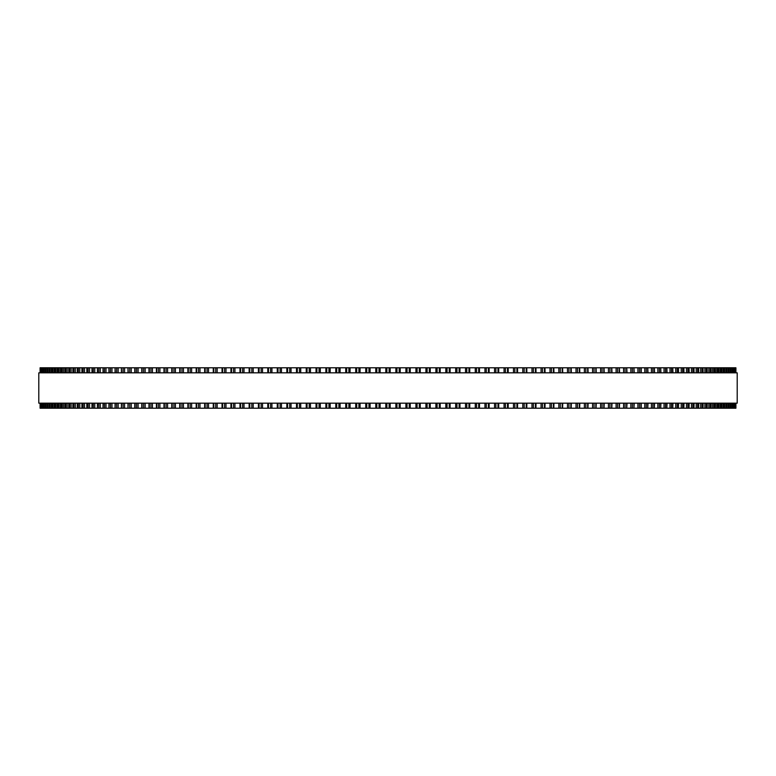 <?xml version="1.0" encoding="UTF-8"?>
<svg xmlns="http://www.w3.org/2000/svg" width="776" height="776" viewBox="0 0 776 776"><rect width="100%" height="100%" fill="white"/><g stroke="black" fill="none" stroke-linecap="round" stroke-linejoin="round"><path stroke-width="1.16" d="M735.91 403.171L735.91 408.225L735.9 403.171L735.91 408.225L325.891 408.225L325.901 403.171M735.91 372.829L735.91 367.775L735.9 372.829L735.91 367.775L325.891 367.775L325.901 372.829M325.891 403.171L325.891 408.225L306.229 408.225L306.258 403.171M325.891 372.829L325.891 367.775L306.229 367.775L306.258 372.829M306.229 403.171L306.229 408.225L296.5 408.225L296.529 403.171M306.229 372.829L306.229 367.775L296.5 367.775L296.529 372.829M296.5 403.171L296.5 408.225L286.848 408.225L286.877 403.171M296.5 372.829L296.5 367.775L286.848 367.775L286.877 372.829M286.848 403.171L286.848 408.225L277.274 408.225L277.313 403.171M286.848 372.829L286.848 367.775L277.274 367.775L277.313 372.829M277.274 403.171L277.274 408.225L267.788 408.225L267.846 403.171M277.274 372.829L277.274 367.775L267.788 367.775L267.846 372.829M267.788 403.171L267.788 408.225L258.408 408.225L258.476 403.171M267.788 372.829L267.788 367.775L258.408 367.775L258.476 372.829M258.408 403.171L258.408 408.225L249.212 408.225M258.408 372.829L258.408 367.775L249.212 367.775M249.135 403.171L249.135 408.225L240.065 408.225M249.135 372.829L249.135 367.775L240.065 367.775M239.978 403.171L239.978 408.225L231.044 408.225M239.978 372.829L239.978 367.775L231.044 367.775M230.947 403.171L230.947 408.225L222.159 408.225M230.947 372.829L230.947 367.775L222.159 367.775M222.043 403.171L222.043 408.225L213.41 408.225M222.043 372.829L222.043 367.775L213.41 367.775M213.274 403.171L213.274 408.225L204.806 408.225M213.274 372.829L213.274 367.775L204.806 367.775M204.66 403.171L204.66 408.225L196.347 408.225M204.66 372.829L204.66 367.775L196.347 367.775M196.192 403.171L196.192 408.225L188.064 408.225M196.192 372.829L196.192 367.775L188.064 367.775M187.879 403.171L187.879 408.225L179.935 408.225M187.879 372.829L187.879 367.775L179.935 367.775M179.741 403.171L179.741 408.225L127.991 408.225L128.263 403.171M179.741 372.829L179.741 367.775L127.991 367.775L128.263 372.829M127.991 403.171L127.991 408.225L121.415 408.225L121.667 403.171M127.991 372.829L127.991 367.775L121.415 367.775L121.667 372.829M121.415 403.171L121.415 408.225L115.071 408.225L115.294 403.171M121.415 372.829L121.415 367.775L115.071 367.775L115.294 372.829M115.071 403.171L115.071 408.225L108.95 408.225L109.154 403.171M115.071 372.829L115.071 367.775L108.95 367.775L109.154 372.829M108.95 403.171L108.95 408.225L103.053 408.225L103.247 403.171M108.95 372.829L108.95 367.775L103.053 367.775L103.247 372.829M103.053 403.171L103.053 408.225L97.407 408.225L97.582 403.171M103.053 372.829L103.053 367.775L97.407 367.775L97.582 372.829M97.407 403.171L97.407 408.225L91.995 408.225L92.16 403.171M97.407 372.829L97.407 367.775L91.995 367.775L92.16 372.829M91.995 403.171L91.995 408.225L86.834 408.225L86.98 403.171M91.995 372.829L91.995 367.775L86.834 367.775L86.98 372.829M86.834 403.171L86.834 408.225L81.926 408.225L82.052 403.171M86.834 372.829L86.834 367.775L81.926 367.775L82.052 372.829M81.926 403.171L81.926 408.225L77.27 408.225L77.387 403.171M81.926 372.829L81.926 367.775L77.27 367.775L77.387 372.829M77.27 403.171L77.27 408.225L72.876 408.225L72.983 403.171M77.27 372.829L77.27 367.775L72.876 367.775L72.983 372.829M72.876 403.171L72.876 408.225L68.754 408.225L68.841 403.171M72.876 372.829L72.876 367.775L68.754 367.775L68.841 372.829M68.754 403.171L68.754 408.225L64.883 408.225L64.961 403.171M68.754 372.829L68.754 367.775L64.883 367.775L64.961 372.829M64.883 403.171L64.883 408.225L61.294 408.225L61.352 403.171M64.883 372.829L64.883 367.775L61.294 367.775L61.352 372.829M61.294 403.171L61.294 408.225L57.967 408.225L58.025 403.171M61.294 372.829L61.294 367.775L57.967 367.775L58.025 372.829M57.967 403.171L57.967 408.225L54.921 408.225L54.97 403.171M57.967 372.829L57.967 367.775L54.921 367.775L54.97 372.829M54.921 403.171L54.921 408.225L52.157 408.225L52.196 403.171M54.921 372.829L54.921 367.775L52.157 367.775L52.196 372.829M52.157 403.171L52.157 408.225L49.674 408.225L49.703 403.171M52.157 372.829L52.157 367.775L49.674 367.775L49.703 372.829M49.674 403.171L49.674 408.225L45.551 408.225L45.571 403.171M49.674 372.829L49.674 367.775L45.551 367.775L45.571 372.829M45.551 403.171L45.551 408.225L40.09 408.225L40.09 403.171M45.551 372.829L45.551 367.775L40.09 367.775L40.09 372.829M735.726 367.775L735.726 372.829L735.726 367.775M735.726 408.225L735.726 403.171L735.726 408.225M735.25 367.775L735.25 372.829L735.25 367.775M735.25 408.225L735.25 403.171L735.25 408.225M734.484 367.775L734.484 372.829L734.484 367.775M734.484 408.225L734.484 403.171L734.484 408.225M733.417 367.775L733.417 372.829L733.427 367.775M733.417 408.225L733.417 403.171L733.427 408.225M732.069 367.775L732.069 372.829L732.078 367.775M732.069 408.225L732.069 403.171L732.078 408.225M730.429 372.829L730.429 367.775L730.449 372.829M730.429 403.171L730.429 408.225L730.449 403.171M728.509 367.775L728.509 372.829L728.528 367.775M728.509 408.225L728.509 403.171L728.528 408.225M726.297 372.829L726.297 367.775L726.326 372.829M726.297 403.171L726.297 408.225L726.326 403.171M723.804 372.829L723.804 367.775L723.843 372.829M723.804 403.171L723.804 408.225L723.843 403.171M721.03 372.829L721.03 367.775L721.079 372.829M721.03 403.171L721.03 408.225L721.079 403.171M717.975 372.829L717.975 367.775L718.033 372.829M717.975 403.171L717.975 408.225L718.033 403.171M714.648 372.829L714.648 367.775L714.706 372.829M714.648 403.171L714.648 408.225L714.706 403.171M711.039 372.829L711.039 367.775L711.117 372.829M711.039 403.171L711.039 408.225L711.117 403.171M707.159 372.829L707.159 367.775L707.246 372.829M707.159 403.171L707.159 408.225L707.246 403.171M703.017 372.829L703.017 367.775L703.124 372.829M703.017 403.171L703.017 408.225L703.124 403.171M698.613 372.829L698.613 367.775L698.73 372.829M698.613 403.171L698.613 408.225L698.73 403.171M693.948 372.829L693.948 367.775L694.074 372.829M693.948 403.171L693.948 408.225L694.074 403.171M689.02 372.829L689.02 367.775L689.166 372.829M689.02 403.171L689.02 408.225L689.166 403.171M683.84 372.829L683.84 367.775L684.005 372.829M683.84 403.171L683.84 408.225L684.005 403.171M678.418 372.829L678.418 367.775L678.593 372.829M678.418 403.171L678.418 408.225L678.593 403.171M672.753 372.829L672.753 367.775L672.947 372.829M672.753 403.171L672.753 408.225L672.947 403.171M666.846 372.829L666.846 367.775L667.05 372.829M666.846 403.171L666.846 408.225L667.05 403.171M660.706 372.829L660.706 367.775L660.929 372.829M660.706 403.171L660.706 408.225L660.929 403.171M654.333 372.829L654.333 367.775L654.585 372.829M654.333 403.171L654.333 408.225L654.585 403.171M647.737 372.829L647.737 367.775L648.008 372.829M647.737 403.171L647.737 408.225L648.008 403.171M633.934 367.775L634.225 372.829M633.934 408.225L634.225 403.171M626.746 367.775L627.018 372.829M626.746 408.225L627.018 403.171M619.355 367.775L619.607 372.829M619.355 408.225L619.607 403.171M611.779 367.775L612.012 372.829M611.779 408.225L612.012 403.171M604.009 367.775L604.223 372.829M604.009 408.225L604.223 403.171M596.065 367.775L596.259 372.829M596.065 408.225L596.259 403.171M587.936 367.775L588.121 372.829M587.936 408.225L588.121 403.171M579.653 367.775L579.808 372.829M579.653 408.225L579.808 403.171M571.194 367.775L571.34 372.829M571.194 408.225L571.34 403.171M562.59 367.775L562.726 372.829M562.59 408.225L562.726 403.171M553.841 367.775L553.957 372.829M553.841 408.225L553.957 403.171M544.956 367.775L545.053 372.829M544.956 408.225L545.053 403.171M535.935 367.775L536.022 372.829M535.935 408.225L536.022 403.171M526.788 367.775L526.865 372.829M526.788 408.225L526.865 403.171M517.524 372.829L517.524 367.775L517.592 372.829M517.524 403.171L517.524 408.225L517.592 403.171M508.154 372.829L508.154 367.775L508.212 372.829M508.154 403.171L508.154 408.225L508.212 403.171M498.687 372.829L498.687 367.775L498.725 372.829M498.687 403.171L498.687 408.225L498.725 403.171M489.123 372.829L489.123 367.775L489.152 372.829M489.123 403.171L489.123 408.225L489.152 403.171M479.471 372.829L479.471 367.775L479.5 372.829M479.471 403.171L479.471 408.225L479.5 403.171M469.742 372.829L469.742 367.775L469.771 372.829M469.742 403.171L469.742 408.225L469.771 403.171M459.955 367.775L459.955 372.829L459.964 367.775M459.955 408.225L459.955 403.171L459.964 408.225M450.099 372.829L450.099 367.775L450.109 372.829M450.099 403.171L450.099 408.225L450.109 403.171M440.186 367.775L440.186 372.829L440.196 367.775M440.186 408.225L440.186 403.171L440.196 408.225M430.243 367.775L430.243 372.829L430.243 367.775M430.243 408.225L430.243 403.171L430.243 408.225M420.252 367.775L420.252 372.829L420.252 367.775M420.252 408.225L420.252 403.171L420.252 408.225M410.242 367.775L410.242 372.829L410.242 367.775M410.242 408.225L410.242 403.171L410.242 408.225M400.212 367.775L400.212 372.829L400.212 367.775M400.212 408.225L400.212 403.171L400.212 408.225M737.2 372.829L38.8 372.829L38.8 403.171L737.2 403.171L737.2 372.829M385.827 408.225L385.827 403.171M385.827 372.829L385.827 367.775M380.124 408.225L380.124 403.171M380.124 372.829L380.124 367.775M379.037 408.225L379.037 403.171M379.037 372.829L379.037 367.775M376.816 408.225L376.816 403.171M376.816 372.829L376.816 367.775M375.788 408.225L375.788 403.171L375.788 408.225M375.788 372.829L375.788 367.775L375.788 372.829M370.094 408.225L370.094 403.171M370.094 372.829L370.094 367.775M368.969 408.225L368.969 403.171M368.969 372.829L368.969 367.775M366.757 408.225L366.757 403.171M366.757 372.829L366.757 367.775M365.758 408.225L365.758 403.171L365.758 408.225M365.758 372.829L365.758 367.775L365.758 372.829M360.064 408.225L360.064 403.171M360.064 372.829L360.064 367.775M358.919 408.225L358.919 403.171M358.919 372.829L358.919 367.775M356.708 408.225L356.708 403.171M356.708 372.829L356.708 367.775M355.748 408.225L355.748 403.171L355.748 408.225M355.748 372.829L355.748 367.775L355.748 372.829M350.073 408.225L350.073 403.171M350.073 372.829L350.073 367.775M348.899 408.225L348.899 403.171M348.899 372.829L348.899 367.775M346.688 408.225L346.688 403.171M346.688 372.829L346.688 367.775M345.756 408.225L345.756 403.171L345.756 408.225M345.756 372.829L345.756 367.775L345.756 372.829M340.101 408.225L340.101 403.171M340.101 372.829L340.101 367.775M338.908 408.225L338.908 403.171M338.908 372.829L338.908 367.775M336.706 408.225L336.706 403.171M336.706 372.829L336.706 367.775M335.814 408.225L335.814 403.171L335.804 408.225M335.814 372.829L335.814 367.775L335.804 372.829M330.178 408.225L330.178 403.171M330.178 372.829L330.178 367.775M328.956 408.225L328.956 403.171M328.956 372.829L328.956 367.775M326.764 408.225L326.764 403.171M326.764 372.829L326.764 367.775M320.304 408.225L320.304 403.171M320.304 372.829L320.304 367.775M319.052 408.225L319.052 403.171M319.052 372.829L319.052 367.775M316.88 408.225L316.88 403.171M316.88 372.829L316.88 367.775M316.045 408.225L316.045 403.171L316.036 408.225M316.045 372.829L316.045 367.775L316.036 372.829M310.478 408.225L310.478 403.171M310.478 372.829L310.478 367.775M309.207 408.225L309.207 403.171M309.207 372.829L309.207 367.775M307.044 408.225L307.044 403.171M307.044 372.829L307.044 367.775M300.719 408.225L300.719 403.171M300.719 372.829L300.719 367.775M299.429 408.225L299.429 403.171M299.429 372.829L299.429 367.775M297.286 408.225L297.286 403.171M297.286 372.829L297.286 367.775M291.039 408.225L291.039 403.171M291.039 372.829L291.039 367.775M289.729 408.225L289.729 403.171M289.729 372.829L289.729 367.775M287.595 408.225L287.595 403.171M287.595 372.829L287.595 367.775M281.436 408.225L281.436 403.171M281.436 372.829L281.436 367.775M280.107 408.225L280.107 403.171M280.107 372.829L280.107 367.775M278.002 408.225L278.002 403.171M278.002 372.829L278.002 367.775M271.93 408.225L271.93 403.171M271.93 372.829L271.93 367.775M270.582 408.225L270.582 403.171M270.582 372.829L270.582 367.775M268.486 408.225L268.486 403.171M268.486 372.829L268.486 367.775M262.511 408.225L262.511 403.171M262.511 372.829L262.511 367.775M261.143 408.225L261.143 403.171M261.143 372.829L261.143 367.775M259.077 408.225L259.077 403.171M259.077 372.829L259.077 367.775M253.199 408.225L253.199 403.171M253.199 372.829L253.199 367.775M251.822 408.225L251.822 403.171M251.822 372.829L251.822 367.775M249.775 408.225L249.775 403.171M249.775 372.829L249.775 367.775M244.004 408.225L244.004 403.171M244.004 372.829L244.004 367.775M242.607 408.225L242.607 403.171M242.607 372.829L242.607 367.775M240.589 408.225L240.589 403.171M240.589 372.829L240.589 367.775M234.924 408.225L234.924 403.171M234.924 372.829L234.924 367.775M233.518 408.225L233.518 403.171M233.518 372.829L233.518 367.775M231.529 408.225L231.529 403.171M231.529 372.829L231.529 367.775M225.981 408.225L225.981 403.171M225.981 372.829L225.981 367.775M224.555 408.225L224.555 403.171M224.555 372.829L224.555 367.775M222.596 408.225L222.596 403.171M222.596 372.829L222.596 367.775M217.164 408.225L217.164 403.171M217.164 372.829L217.164 367.775M215.738 408.225L215.738 403.171M215.738 372.829L215.738 367.775M213.807 408.225L213.807 403.171M213.807 372.829L213.807 367.775M208.501 408.225L208.501 403.171M208.501 372.829L208.501 367.775M207.056 408.225L207.056 403.171M207.056 372.829L207.056 367.775M205.165 408.225L205.165 403.171M205.165 372.829L205.165 367.775M199.985 408.225L199.985 403.171M199.985 372.829L199.985 367.775M198.53 408.225L198.53 403.171M198.53 372.829L198.53 367.775M196.667 408.225L196.667 403.171M196.667 372.829L196.667 367.775M191.624 408.225L191.624 403.171M191.624 372.829L191.624 367.775M190.159 408.225L190.159 403.171M190.159 372.829L190.159 367.775M188.335 408.225L188.335 403.171M188.335 372.829L188.335 367.775M183.427 408.225L183.427 403.171M183.427 372.829L183.427 367.775M181.953 408.225L181.953 403.171M181.953 372.829L181.953 367.775M180.168 408.225L180.168 403.171M180.168 372.829L180.168 367.775M175.395 408.225L175.395 403.171M175.395 372.829L175.395 367.775M173.931 408.225L173.931 403.171M173.931 372.829L173.931 367.775M172.185 408.225L172.185 403.171M172.185 372.829L172.185 367.775M167.558 408.225L167.558 403.171M167.558 372.829L167.558 367.775M166.074 408.225L166.074 403.171M166.074 372.829L166.074 367.775M164.366 408.225L164.366 403.171M164.366 372.829L164.366 367.775M159.895 408.225L159.895 403.171M159.895 372.829L159.895 367.775M158.411 408.225L158.411 403.171M158.411 372.829L158.411 367.775M156.752 408.225L156.752 403.171M156.752 372.829L156.752 367.775M152.426 408.225L152.426 403.171M152.426 372.829L152.426 367.775M150.942 408.225L150.942 403.171M150.942 372.829L150.942 367.775M149.322 408.225L149.322 403.171M149.322 372.829L149.322 367.775M145.151 408.225L145.151 403.171M145.151 372.829L145.151 367.775M143.667 408.225L143.667 403.171M143.667 372.829L143.667 367.775M142.095 408.225L142.095 403.171M142.095 372.829L142.095 367.775M138.079 408.225L138.079 403.171M138.079 372.829L138.079 367.775M136.595 408.225L136.595 403.171M136.595 372.829L136.595 367.775M135.072 408.225L135.072 403.171M135.072 372.829L135.072 367.775M131.222 408.225L131.222 403.171M131.222 372.829L131.222 367.775M129.747 408.225L129.747 403.171M129.747 372.829L129.747 367.775M124.577 408.225L124.577 403.171M124.577 372.829L124.577 367.775M123.103 408.225L123.103 403.171M123.103 372.829L123.103 367.775M118.156 408.225L118.156 403.171M118.156 372.829L118.156 367.775M116.681 408.225L116.681 403.171M116.681 372.829L116.681 367.775M111.957 408.225L111.957 403.171M111.957 372.829L111.957 367.775M110.493 408.225L110.493 403.171M110.493 372.829L110.493 367.775M105.992 408.225L105.992 403.171M105.992 372.829L105.992 367.775M104.537 408.225L104.537 403.171M104.537 372.829L104.537 367.775M100.259 408.225L100.259 403.171M100.259 372.829L100.259 367.775M98.814 408.225L98.814 403.171M98.814 372.829L98.814 367.775M94.769 408.225L94.769 403.171M94.769 372.829L94.769 367.775M93.333 408.225L93.333 403.171M93.333 372.829L93.333 367.775M89.531 408.225L89.531 403.171M89.531 372.829L89.531 367.775M88.105 408.225L88.105 403.171M88.105 372.829L88.105 367.775M84.535 408.225L84.535 403.171M84.535 372.829L84.535 367.775M83.119 408.225L83.119 403.171M83.119 372.829L83.119 367.775M79.802 408.225L79.802 403.171M79.802 372.829L79.802 367.775M78.395 408.225L78.395 403.171M78.395 372.829L78.395 367.775M75.321 408.225L75.321 403.171M75.321 372.829L75.321 367.775M73.933 408.225L73.933 403.171M73.933 372.829L73.933 367.775M71.101 408.225L71.101 403.171M71.101 372.829L71.101 367.775M69.733 408.225L69.733 403.171M69.733 372.829L69.733 367.775M67.153 408.225L67.153 403.171M67.153 372.829L67.153 367.775M65.795 408.225L65.795 403.171M65.795 372.829L65.795 367.775M63.467 408.225L63.467 403.171M63.467 372.829L63.467 367.775M62.128 408.225L62.128 403.171M62.128 372.829L62.128 367.775M60.062 408.225L60.062 403.171M60.062 372.829L60.062 367.775M58.733 408.225L58.733 403.171M58.733 372.829L58.733 367.775M56.92 408.225L56.92 403.171M56.92 372.829L56.92 367.775M55.62 408.225L55.62 403.171M55.62 372.829L55.62 367.775M54.068 408.225L54.068 403.171M54.068 372.829L54.068 367.775M52.787 408.225L52.787 403.171M52.787 372.829L52.787 367.775M51.488 408.225L51.488 403.171M51.488 372.829L51.488 367.775M50.227 408.225L50.227 403.171M50.227 372.829L50.227 367.775M49.189 408.225L49.189 403.171M49.189 372.829L49.189 367.775M47.957 408.225L47.957 403.171M47.957 372.829L47.957 367.775M47.491 408.225L47.491 403.171L47.472 408.225M47.491 372.829L47.491 367.775L47.472 372.829M47.181 408.225L47.181 403.171M47.181 372.829L47.181 367.775M45.968 408.225L45.968 403.171M45.968 372.829L45.968 367.775M45.454 408.225L45.454 403.171M45.454 372.829L45.454 367.775M44.271 408.225L44.271 403.171M44.271 372.829L44.271 367.775M43.931 408.225L43.931 403.171L43.922 408.225M43.931 372.829L43.931 367.775L43.922 372.829M42.855 408.225L42.855 403.171M42.855 372.829L42.855 367.775M42.583 408.225L42.583 403.171L42.573 408.225M42.583 372.829L42.583 367.775L42.573 372.829M41.729 408.225L41.729 403.171M41.729 372.829L41.729 367.775M41.516 408.225L41.516 403.171L41.516 408.225M41.516 372.829L41.516 367.775L41.516 372.829M40.895 408.225L40.895 403.171M40.895 372.829L40.895 367.775M40.75 408.225L40.75 403.171L40.75 408.225M40.75 372.829L40.75 367.775L40.75 372.829M40.352 408.225L40.352 403.171M40.352 372.829L40.352 367.775M40.274 408.225L40.274 403.171L40.274 408.225M40.274 372.829L40.274 367.775L40.274 372.829M735.648 408.225L735.648 403.171M735.648 372.829L735.648 367.775M735.105 408.225L735.105 403.171M735.105 372.829L735.105 367.775M734.271 408.225L734.271 403.171M734.271 372.829L734.271 367.775M733.145 408.225L733.145 403.171M733.145 372.829L733.145 367.775M731.729 408.225L731.729 403.171M731.729 372.829L731.729 367.775M730.546 408.225L730.546 403.171M730.546 372.829L730.546 367.775M730.032 408.225L730.032 403.171M730.032 372.829L730.032 367.775M728.819 408.225L728.819 403.171M728.819 372.829L728.819 367.775M728.043 408.225L728.043 403.171M728.043 372.829L728.043 367.775M726.811 408.225L726.811 403.171M726.811 372.829L726.811 367.775M725.773 408.225L725.773 403.171M725.773 372.829L725.773 367.775M724.512 408.225L724.512 403.171M724.512 372.829L724.512 367.775M723.213 408.225L723.213 403.171M723.213 372.829L723.213 367.775M721.932 408.225L721.932 403.171M721.932 372.829L721.932 367.775M720.38 408.225L720.38 403.171M720.38 372.829L720.38 367.775M719.08 408.225L719.08 403.171M719.08 372.829L719.08 367.775M717.267 408.225L717.267 403.171M717.267 372.829L717.267 367.775M715.938 408.225L715.938 403.171M715.938 372.829L715.938 367.775M713.871 408.225L713.871 403.171M713.871 372.829L713.871 367.775M712.533 408.225L712.533 403.171M712.533 372.829L712.533 367.775M710.205 408.225L710.205 403.171M710.205 372.829L710.205 367.775M708.847 408.225L708.847 403.171M708.847 372.829L708.847 367.775M706.267 408.225L706.267 403.171M706.267 372.829L706.267 367.775M704.899 408.225L704.899 403.171M704.899 372.829L704.899 367.775M702.067 408.225L702.067 403.171M702.067 372.829L702.067 367.775M700.679 408.225L700.679 403.171M700.679 372.829L700.679 367.775M697.605 408.225L697.605 403.171M697.605 372.829L697.605 367.775M696.198 408.225L696.198 403.171M696.198 372.829L696.198 367.775M692.881 408.225L692.881 403.171M692.881 372.829L692.881 367.775M691.465 408.225L691.465 403.171M691.465 372.829L691.465 367.775M687.895 408.225L687.895 403.171M687.895 372.829L687.895 367.775M686.469 408.225L686.469 403.171M686.469 372.829L686.469 367.775M682.667 408.225L682.667 403.171M682.667 372.829L682.667 367.775M681.231 408.225L681.231 403.171M681.231 372.829L681.231 367.775M677.186 408.225L677.186 403.171M677.186 372.829L677.186 367.775M675.741 408.225L675.741 403.171M675.741 372.829L675.741 367.775M671.463 408.225L671.463 403.171M671.463 372.829L671.463 367.775M670.008 408.225L670.008 403.171M670.008 372.829L670.008 367.775M665.507 408.225L665.507 403.171M665.507 372.829L665.507 367.775M664.043 408.225L664.043 403.171M664.043 372.829L664.043 367.775M659.319 408.225L659.319 403.171M659.319 372.829L659.319 367.775M657.844 408.225L657.844 403.171M657.844 372.829L657.844 367.775M652.897 408.225L652.897 403.171M652.897 372.829L652.897 367.775M651.423 408.225L651.423 403.171M651.423 372.829L651.423 367.775M646.253 408.225L646.253 403.171M646.253 372.829L646.253 367.775M644.778 408.225L644.778 403.171M644.778 372.829L644.778 367.775M640.928 408.225L640.928 403.171M640.928 372.829L640.928 367.775M639.405 408.225L639.405 403.171M639.405 372.829L639.405 367.775M637.92 408.225L637.92 403.171M637.92 372.829L637.92 367.775M633.905 408.225L633.905 403.171M633.905 372.829L633.905 367.775M632.333 408.225L632.333 403.171M632.333 372.829L632.333 367.775M630.849 408.225L630.849 403.171M630.849 372.829L630.849 367.775M626.678 408.225L626.678 403.171M626.678 372.829L626.678 367.775M625.058 408.225L625.058 403.171M625.058 372.829L625.058 367.775M623.574 408.225L623.574 403.171M623.574 372.829L623.574 367.775M619.248 408.225L619.248 403.171M619.248 372.829L619.248 367.775M617.589 408.225L617.589 403.171M617.589 372.829L617.589 367.775M616.105 408.225L616.105 403.171M616.105 372.829L616.105 367.775M611.633 408.225L611.633 403.171M611.633 372.829L611.633 367.775M609.926 408.225L609.926 403.171M609.926 372.829L609.926 367.775M608.442 408.225L608.442 403.171M608.442 372.829L608.442 367.775M603.815 408.225L603.815 403.171M603.815 372.829L603.815 367.775M602.069 408.225L602.069 403.171M602.069 372.829L602.069 367.775M600.605 408.225L600.605 403.171M600.605 372.829L600.605 367.775M595.832 408.225L595.832 403.171M595.832 372.829L595.832 367.775M594.047 408.225L594.047 403.171M594.047 372.829L594.047 367.775M592.573 408.225L592.573 403.171M592.573 372.829L592.573 367.775M587.665 408.225L587.665 403.171M587.665 372.829L587.665 367.775M585.841 408.225L585.841 403.171M585.841 372.829L585.841 367.775M584.377 408.225L584.377 403.171M584.377 372.829L584.377 367.775M579.332 408.225L579.332 403.171M579.332 372.829L579.332 367.775M577.47 408.225L577.47 403.171M577.47 372.829L577.47 367.775M576.015 408.225L576.015 403.171M576.015 372.829L576.015 367.775M570.835 408.225L570.835 403.171M570.835 372.829L570.835 367.775M568.944 408.225L568.944 403.171M568.944 372.829L568.944 367.775M567.498 408.225L567.498 403.171M567.498 372.829L567.498 367.775M562.193 408.225L562.193 403.171M562.193 372.829L562.193 367.775M560.262 408.225L560.262 403.171M560.262 372.829L560.262 367.775M558.836 408.225L558.836 403.171M558.836 372.829L558.836 367.775M553.404 408.225L553.404 403.171M553.404 372.829L553.404 367.775M551.445 408.225L551.445 403.171M551.445 372.829L551.445 367.775M550.019 408.225L550.019 403.171M550.019 372.829L550.019 367.775M544.471 408.225L544.471 403.171M544.471 372.829L544.471 367.775M542.482 408.225L542.482 403.171M542.482 372.829L542.482 367.775M541.076 408.225L541.076 403.171M541.076 372.829L541.076 367.775M535.411 408.225L535.411 403.171M535.411 372.829L535.411 367.775M533.393 408.225L533.393 403.171M533.393 372.829L533.393 367.775M531.997 408.225L531.997 403.171M531.997 372.829L531.997 367.775M526.225 408.225L526.225 403.171M526.225 372.829L526.225 367.775M524.178 408.225L524.178 403.171M524.178 372.829L524.178 367.775M522.801 408.225L522.801 403.171M522.801 372.829L522.801 367.775M516.923 408.225L516.923 403.171M516.923 372.829L516.923 367.775M514.857 408.225L514.857 403.171M514.857 372.829L514.857 367.775M513.489 408.225L513.489 403.171M513.489 372.829L513.489 367.775M507.514 408.225L507.514 403.171M507.514 372.829L507.514 367.775M505.418 408.225L505.418 403.171M505.418 372.829L505.418 367.775M504.07 408.225L504.07 403.171M504.07 372.829L504.07 367.775M497.998 408.225L497.998 403.171M497.998 372.829L497.998 367.775M495.893 408.225L495.893 403.171M495.893 372.829L495.893 367.775M494.564 408.225L494.564 403.171M494.564 372.829L494.564 367.775M488.405 408.225L488.405 403.171M488.405 372.829L488.405 367.775M486.271 408.225L486.271 403.171M486.271 372.829L486.271 367.775M484.961 408.225L484.961 403.171M484.961 372.829L484.961 367.775M478.714 408.225L478.714 403.171M478.714 372.829L478.714 367.775M476.571 408.225L476.571 403.171M476.571 372.829L476.571 367.775M475.281 408.225L475.281 403.171M475.281 372.829L475.281 367.775M468.956 408.225L468.956 403.171M468.956 372.829L468.956 367.775M466.793 408.225L466.793 403.171M466.793 372.829L466.793 367.775M465.522 408.225L465.522 403.171M465.522 372.829L465.522 367.775M459.12 408.225L459.12 403.171M459.12 372.829L459.12 367.775M456.948 408.225L456.948 403.171M456.948 372.829L456.948 367.775M455.696 408.225L455.696 403.171M455.696 372.829L455.696 367.775M449.236 408.225L449.236 403.171M449.236 372.829L449.236 367.775M447.044 408.225L447.044 403.171M447.044 372.829L447.044 367.775M445.822 408.225L445.822 403.171M445.822 372.829L445.822 367.775M439.294 408.225L439.294 403.171M439.294 372.829L439.294 367.775M437.092 408.225L437.092 403.171M437.092 372.829L437.092 367.775M435.899 408.225L435.899 403.171M435.899 372.829L435.899 367.775M429.312 408.225L429.312 403.171M429.312 372.829L429.312 367.775M427.101 408.225L427.101 403.171M427.101 372.829L427.101 367.775M425.927 408.225L425.927 403.171M425.927 372.829L425.927 367.775M419.292 408.225L419.292 403.171M419.292 372.829L419.292 367.775M417.081 408.225L417.081 403.171M417.081 372.829L417.081 367.775M415.936 408.225L415.936 403.171M415.936 372.829L415.936 367.775M409.243 408.225L409.243 403.171M409.243 372.829L409.243 367.775M407.031 408.225L407.031 403.171M407.031 372.829L407.031 367.775M405.906 408.225L405.906 403.171M405.906 372.829L405.906 367.775M399.184 408.225L399.184 403.171M399.184 372.829L399.184 367.775M396.963 408.225L396.963 403.171M396.963 372.829L396.963 367.775M395.876 408.225L395.876 403.171M395.876 372.829L395.876 367.775M390.173 408.225L390.173 403.171M390.173 372.829L390.173 367.775M389.115 408.225L389.115 403.171M389.115 372.829L389.115 367.775M386.885 408.225L386.885 403.171M386.885 372.829L386.885 367.775M171.777 408.225L171.777 403.171M171.777 372.829L171.777 367.775M163.988 408.225L163.988 403.171M163.988 372.829L163.988 367.775M156.393 408.225L156.393 403.171M156.393 372.829L156.393 367.775M148.982 408.225L148.982 403.171M148.982 372.829L148.982 367.775M141.775 408.225L141.775 403.171M141.775 372.829L141.775 367.775M134.781 408.225L134.781 403.171M134.781 372.829L134.781 367.775M641.218 408.225L641.218 403.171M641.218 372.829L641.218 367.775"/></g></svg>
